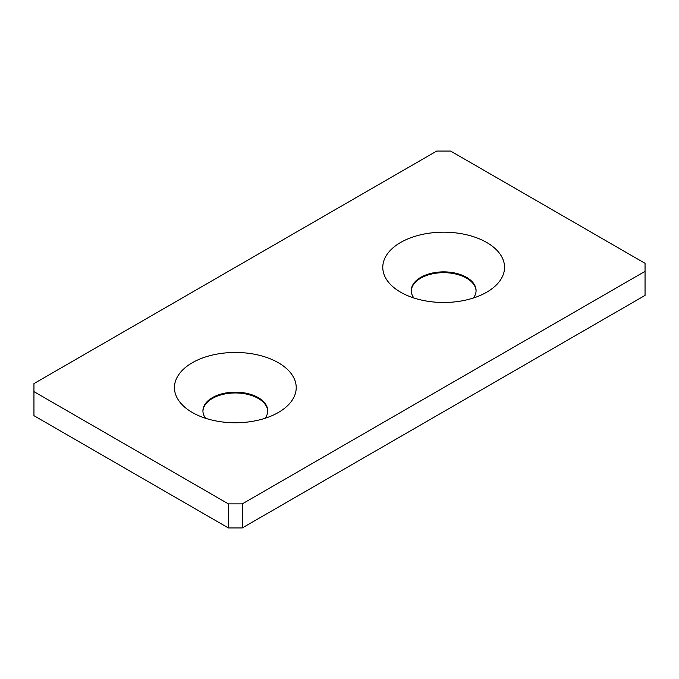 <?xml version="1.0" encoding="UTF-8"?>
<svg xmlns="http://www.w3.org/2000/svg" width="679" height="679" viewBox="0 0 679 679"><rect width="100%" height="100%" fill="white"/><g stroke="black" fill="none" stroke-linecap="round" stroke-linejoin="round"><path stroke-width="1.02" d="M413.91 298.005A32.405 18.715 180 0 1 411.253 290.587A32.405 18.715 180 0 1 420.751 277.355A32.405 18.715 180 0 1 466.583 277.355A32.405 18.715 180 0 1 476.072 290.587A32.405 18.715 180 0 1 473.416 298.005M476.064 290.985A32.405 18.715 0 0 0 466.583 278.161A32.405 18.715 0 0 0 431.581 274.027A32.405 18.715 0 0 0 411.262 290.985M205.584 418.281A32.405 18.715 180 0 1 202.928 410.863A32.405 18.715 180 0 1 212.417 397.631A32.405 18.715 180 0 1 258.249 397.631A32.405 18.715 180 0 1 267.747 410.863A32.405 18.715 180 0 1 265.09 418.281M267.738 411.262A32.405 18.715 0 0 0 258.249 398.437A32.405 18.715 0 0 0 223.255 394.304A32.405 18.715 0 0 0 202.936 411.262M400.61 242.479A60.889 35.155 180 0 1 486.716 242.479A60.889 35.155 180 0 1 486.724 292.191A60.889 35.155 180 0 1 486.716 292.191A60.889 35.155 180 0 1 400.61 292.191A60.889 35.155 180 0 1 400.61 242.479M192.284 362.756A60.889 35.155 180 0 1 278.39 362.756A60.889 35.155 180 0 1 278.39 412.467L278.39 412.467A60.889 35.155 180 0 1 192.276 412.467A60.889 35.155 180 0 1 192.284 362.756M242.276 527.939L242.276 503.877L645.05 271.345L645.05 295.399L242.276 527.939L228.39 527.939L33.95 415.675L33.95 391.622L228.39 503.877L228.39 527.939M645.05 271.345L645.05 263.325L450.61 151.061L436.724 151.061L33.95 383.601L33.95 391.622M242.276 503.877L228.39 503.877"/></g></svg>
